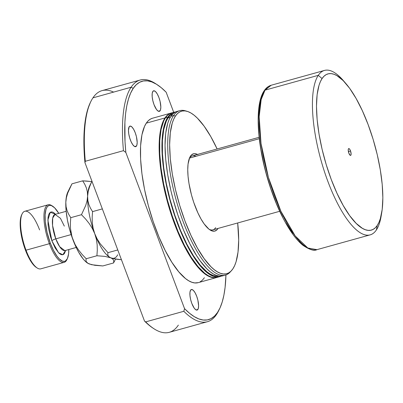 <?xml version="1.0" encoding="UTF-8"?>
<svg xmlns="http://www.w3.org/2000/svg" width="403" height="403" viewBox="0 0 403 403"><rect width="100%" height="100%" fill="white"/><g stroke="black" fill="none" stroke-linecap="round" stroke-linejoin="round"><path stroke-width="0.6" d="M348.615 152.445A1.748 0.564 74.5 0 0 348.535 152.153A1.748 0.564 -105.5 0 1 348.615 152.445M350.474 150.793A3.541 1.138 -105.5 0 1 351.109 154.289A3.541 1.138 -105.5 0 1 350.187 155.306A3.541 1.138 -105.5 0 1 348.862 153.195L348.217 149.997L348.328 149.085L348.862 148.571L349.668 149.211L350.474 150.793L351.119 153.996L350.872 155.2L350.222 155.331L348.862 153.195A3.541 1.138 -105.5 0 1 348.404 148.888A3.541 1.138 -105.5 0 1 350.474 150.793L348.454 151.84L350.474 150.793M197.868 154.666L195.032 153.664L193.737 153.719L191.465 154.943L189.677 157.613L188.055 164.076L187.743 169.789L188.06 176.368L188.997 183.566L191.475 194.911L193.752 202.417L197.888 212.87L200.966 218.91L204.17 223.932L208.935 229.151L211.907 230.889L214.582 231.151L216.854 229.922L217.816 228.763L217.474 228.587L217.816 228.763A40.104 12.886 -105.5 0 1 210.049 229.952A40.104 12.886 -105.5 0 1 191.742 195.883A40.104 12.886 -105.5 0 1 189.843 157.256A40.104 12.886 -105.5 0 1 190.503 156.102L189.531 158.082L259.29 138.697L189.531 158.082A38.401 12.337 74.5 0 0 189.39 158.293A38.401 12.337 -105.5 0 1 189.531 158.082A38.401 12.337 -105.5 0 1 192.322 155.87L259.134 137.302M345.96 83.638A81.063 26.049 -105.5 0 1 381.762 212.462A81.063 26.049 -105.5 0 1 377.268 225.428L378.941 222.375L380.331 218.648L382.215 209.313L382.85 197.772L382.21 184.468L380.316 169.92L377.248 154.687L373.118 139.342L368.085 124.492L362.347 110.694L356.121 98.483L349.648 88.328L343.175 80.62L336.948 75.658L334.006 74.268L331.216 73.628L328.601 73.739L326.188 74.605L324.007 76.222L322.068 78.56L318.279 75.346L322.068 78.56A81.063 26.049 -105.5 0 1 345.96 83.638L343.432 80.686A85.33 27.419 74.5 0 0 318.279 75.346L265.028 90.146A1.708 1.557 -146.2 0 0 264.187 90.751A1.708 1.557 33.8 0 1 265.028 90.146L271.234 85.229A85.33 27.419 74.5 0 0 265.028 90.146L318.279 75.346A85.33 27.419 -105.5 0 1 324.486 70.429A85.33 27.419 -105.5 0 1 344.711 82.232M381.419 214.31A85.33 27.419 -105.5 0 1 376.387 229.942A85.33 27.419 74.5 0 0 381.117 216.295L381.762 212.462M377.268 225.428L376.387 229.942L377.268 225.428A81.063 26.049 -105.5 0 1 331.251 179.496A81.063 26.049 -105.5 0 1 322.068 78.56L320.395 81.613L319.005 85.34L317.121 94.675L316.486 106.216L317.131 119.52L319.02 134.068L322.093 149.301L326.218 164.646L331.251 179.496L336.989 193.294L343.215 205.505L349.688 215.66L356.161 223.368L362.388 228.33L365.33 229.72L368.12 230.36L370.735 230.249L373.148 229.383L375.334 227.771L377.268 225.428M318.279 75.346A85.33 27.419 74.5 0 0 327.946 181.597A85.33 27.419 74.5 0 0 376.387 229.942A85.33 27.419 -105.5 0 1 370.181 234.858A85.33 27.419 -105.5 0 1 324.224 170.958A85.33 27.419 -105.5 0 1 318.279 75.346M265.028 90.146A85.33 27.419 74.5 0 0 270.972 185.758A85.33 27.419 74.5 0 0 316.929 249.659L307.801 247.991L295.228 235.977L280.886 211.248L268.403 177.396L261.013 143.352L259.179 116.699L261.179 99.531L265.028 90.146M262.328 95.269L260.892 99.118L258.948 108.75L258.293 120.653L258.958 134.375L260.907 149.382L264.076 165.099L266.076 173.038L270.826 188.685L276.408 203.535L282.609 217.016M285.868 223.076L292.548 233.554M299.222 241.503L302.482 244.43L305.645 246.621M209.127 229.297A38.401 12.337 74.5 0 0 215.676 227.65A38.401 12.337 -105.5 0 1 212.885 229.861A38.401 12.337 -105.5 0 1 209.127 229.297M136.451 146.057A10.664 3.425 -105.5 0 1 135.675 146.672A10.664 3.425 -105.5 0 1 129.927 138.687A10.664 3.425 -105.5 0 1 129.187 126.733L128.451 130.376L128.784 134.038L129.731 138.063L131.151 141.831L132.824 144.773L134.491 146.44L135.907 146.581L136.854 145.166L137.186 142.42L136.446 136.753L135.242 132.778L133.665 129.358L131.962 127.005L130.391 126.084L129.187 126.733A10.664 3.425 -105.5 0 1 129.962 126.119A10.664 3.425 -105.5 0 1 135.705 134.108A10.664 3.425 -105.5 0 1 136.451 146.057L134.693 146.546L136.451 146.057M197.868 309.464A10.664 3.425 -105.5 0 1 197.092 310.078A10.664 3.425 -105.5 0 1 191.349 302.094A10.664 3.425 -105.5 0 1 190.609 290.14L189.954 292.261L189.959 295.53L190.609 299.449L191.813 303.424L194.241 308.179L195.913 309.847L197.329 309.988L198.271 308.572L198.603 305.827L197.868 300.154L196.664 296.185L195.087 292.759L193.385 290.412L191.813 289.49L190.609 290.14A10.664 3.425 -105.5 0 1 191.385 289.525A10.664 3.425 -105.5 0 1 197.127 297.515A10.664 3.425 -105.5 0 1 197.868 309.464L196.115 309.952L197.868 309.464M160.102 110.739A10.664 3.425 -105.5 0 1 159.326 111.354A10.664 3.425 -105.5 0 1 153.578 103.364A10.664 3.425 -105.5 0 1 152.838 91.416L152.188 93.536L152.188 96.806L152.843 100.72L154.047 104.694L156.475 109.455L158.142 111.122L159.558 111.258L160.505 109.848L160.837 107.097L160.097 101.43L158.893 97.455L157.321 94.035L155.613 91.688L154.042 90.766L152.838 91.416A10.664 3.425 -105.5 0 1 153.614 90.801A10.664 3.425 -105.5 0 1 159.356 98.785A10.664 3.425 -105.5 0 1 160.102 110.739L158.344 111.228L160.102 110.739M171.189 113.031L152.505 118.225A85.33 27.419 74.5 0 0 146.299 123.142L164.983 117.948A85.33 27.419 -105.5 0 1 171.189 113.031A85.33 27.419 -105.5 0 1 171.426 112.971M173.995 112.256L171.658 112.905A85.33 27.419 74.5 0 0 165.452 117.822L167.789 117.172A85.33 27.419 -105.5 0 1 173.995 112.256A85.33 27.419 -105.5 0 1 175.592 111.963L172.126 113.006L169.829 114.704L167.789 117.172L165.452 117.822A85.33 27.419 74.5 0 0 171.396 213.429A85.33 27.419 74.5 0 0 217.353 277.329L219.69 276.68A85.33 27.419 -105.5 0 1 173.728 212.779A85.33 27.419 -105.5 0 1 167.789 117.172L166.026 120.381L164.565 124.305L162.58 134.134L161.915 146.284L162.59 160.283L164.58 175.597L167.814 191.637L169.854 199.737L174.701 215.706L180.398 230.859L186.725 244.611L193.44 256.439L200.286 265.884L207.001 272.584L210.23 274.821L213.328 276.287L216.265 276.962L219.015 276.841L221.554 275.929M218.794 276.015L216.073 276.136L213.162 275.466L210.094 274.02L206.9 271.803L200.251 265.169L193.475 255.819L186.826 244.107L180.559 230.491L174.922 215.489L170.126 199.681L166.358 183.672L163.759 168.076L162.434 153.498L162.429 140.491L163.744 129.559L166.333 121.122L168.076 117.943L170.096 115.505L173.557 113.288A84.479 27.147 74.5 0 0 168.076 117.943L170.257 117.338L168.076 117.943A84.479 27.147 74.5 0 0 173.633 211.57A84.479 27.147 74.5 0 0 218.784 276.02M230.793 271.34A85.33 27.419 -105.5 0 1 225.453 275.083A85.33 27.419 -105.5 0 1 179.491 211.177A85.33 27.419 -105.5 0 1 173.547 115.57A85.33 27.419 74.5 0 0 182.181 219.01A85.33 27.419 74.5 0 0 230.184 272.05L231.423 270.7A84.343 27.102 -105.5 0 0 232.879 268.836L234.617 265.668L236.067 261.789L238.027 252.071L238.687 240.062L237.689 222.97A84.343 27.102 -105.5 0 1 232.879 268.836L230.864 271.274L228.587 272.952L226.078 273.854L223.358 273.975L220.456 273.305L217.393 271.859L214.205 269.647L210.915 266.695L204.18 258.676L197.445 248.112L190.967 235.407L184.997 221.051L179.763 205.595L175.466 189.632L172.272 173.779L170.303 158.641L169.638 144.803L170.293 132.799L172.257 123.081L173.703 119.202L175.441 116.029L173.547 115.57L175.441 116.029A84.343 27.102 -105.5 0 1 187.128 111.324L185.37 110.81A85.33 27.419 74.5 0 0 173.547 115.57L170.902 116.306L172.942 113.837L175.245 112.145L177.129 111.384A85.33 27.419 74.5 0 0 170.902 116.306L173.547 115.57A85.33 27.419 -105.5 0 1 179.753 110.654A85.33 27.419 -105.5 0 1 186.262 111.102M187.128 111.324A84.343 27.102 -105.5 0 1 217.126 148.974L210.875 136.758L204.14 126.189L197.405 118.175L194.115 115.218L190.926 113.006L187.863 111.56L184.962 110.896L182.242 111.011L179.733 111.913L177.456 113.591L175.441 116.029A84.343 27.102 -105.5 0 0 183.975 218.28A84.343 27.102 -105.5 0 0 231.423 270.7M219.519 308.965A123.726 39.756 -105.5 0 0 225.942 274.927L225.101 287.334L223.907 295.112L222.224 301.948L220.078 307.771L217.484 312.521L214.467 316.148L211.061 318.627L207.298 319.922L203.213 320.022L198.855 318.929L194.256 316.652L189.475 313.212L184.549 308.648L183.818 311.287L145.669 321.886L144.481 321.005A124.582 40.033 74.5 0 0 153.16 328.238L154.067 328.823A125.434 40.305 -105.5 0 1 145.669 321.886A125.434 40.305 74.5 0 0 169.235 332.329L207.384 321.725A125.434 40.305 -105.5 0 1 183.818 311.287A125.434 40.305 74.5 0 0 218.567 310.894L219.519 308.965A123.726 39.756 -105.5 0 1 184.549 308.648L125.837 152.45A123.726 39.756 -105.5 0 1 133.227 88.358L131.086 87.244L92.942 97.848A125.434 40.305 74.5 0 0 85.305 161.281L123.449 150.677A125.434 40.305 -105.5 0 1 131.086 87.244A125.434 40.305 74.5 0 0 123.449 150.677L125.837 152.45L125.021 141.745L124.905 122.195L125.605 113.545L126.799 105.767L128.481 98.931L130.632 93.108L133.227 88.358L136.244 84.731L139.65 82.252L143.413 80.958L147.493 80.857L151.855 81.95L156.45 84.227L161.235 87.668L166.162 92.232L173.713 112.331L166.162 92.232A123.726 39.756 -105.5 0 0 157.185 84.69A123.726 39.756 -105.5 0 0 133.227 88.358L131.086 87.244A125.434 40.305 -105.5 0 1 140.209 80.021A125.434 40.305 -105.5 0 1 156.288 84.131M178.358 325.1A125.434 40.305 -105.5 0 1 154.067 328.823M152.53 118.22L150.641 118.981L148.339 120.678L146.299 123.142L144.541 126.351L141.921 134.874L140.592 145.916L140.597 159.054L141.937 173.784L144.561 189.536L148.369 205.706L153.216 221.675L158.908 236.828L165.235 250.58L171.955 262.408L178.801 271.854L185.516 278.559L188.74 280.795L191.838 282.256L194.78 282.931L198.226 282.644M200.069 281.899L202.366 280.201L204.407 277.738M157.185 84.69L155.382 83.527A125.434 40.305 74.5 0 0 131.086 87.244L92.942 97.848A125.434 40.305 -105.5 0 1 113.606 92.106M219.036 309.907A125.434 40.305 -105.5 0 1 207.384 321.725M140.209 80.021L102.06 90.62A125.434 40.305 74.5 0 0 92.942 97.848A125.434 40.305 -105.5 0 0 90.877 101.455L90.403 102.417A124.582 40.033 74.5 0 0 84.937 162.595L85.305 161.281A125.434 40.305 -105.5 0 1 90.877 101.455M90.423 102.372L87.708 109.369L86.02 116.17L84.811 123.907L84.096 132.506L83.874 141.886L84.937 162.595L144.481 321.005L149.387 325.488L153.2 328.264M217.816 228.763L218.023 228.436A40.104 12.886 -105.5 0 1 217.816 228.763M222.829 275.808L219.378 276.095L216.441 275.42L213.343 273.954L210.114 271.718L206.794 268.73L199.979 260.62L196.553 255.573L189.838 243.744L183.511 229.992L177.814 214.839L172.973 198.87L170.927 190.77L167.693 174.731L165.704 159.417L165.029 145.418L165.693 133.267L167.678 123.439L169.139 119.515L170.902 116.306A85.33 27.419 74.5 0 0 176.846 211.913A85.33 27.419 74.5 0 0 222.804 275.818L225.453 275.083M221.207 276.105A85.33 27.419 -105.5 0 1 219.69 276.68M171.683 112.895L169.794 113.656L167.492 115.354L165.452 117.822L163.694 121.031L161.074 129.554L159.744 140.597L159.749 153.734L161.089 168.459L163.714 184.211L167.522 200.382L172.363 216.351L178.061 231.503L184.388 245.261L191.103 257.089L197.954 266.534L204.669 273.234L207.893 275.471L210.991 276.937L213.928 277.612L217.378 277.324M160.656 131.857A84.479 27.147 74.5 0 0 198.155 266.776L190.669 256.595L187.314 251.014L180.826 238.289L174.847 223.907L169.603 208.427L167.326 200.462L163.553 184.453L162.102 176.564L160.127 161.401L159.462 147.543L159.623 141.272L160.656 131.852M216.89 277.46A85.33 27.419 -105.5 0 1 170.927 213.56A85.33 27.419 -105.5 0 1 164.983 117.948L146.299 123.142A85.33 27.419 74.5 0 0 152.243 218.753A85.33 27.419 74.5 0 0 198.2 282.654L216.89 277.46A85.33 27.419 -105.5 0 0 217.121 277.39L213.464 277.738L210.522 277.062L207.424 275.602L204.2 273.365L197.485 266.665L190.639 257.215L183.919 245.392L177.592 231.634L171.9 216.482L167.054 200.513L163.245 184.342L160.621 168.59L159.281 153.86L159.276 140.723L160.611 129.68L163.225 121.162L164.983 117.948L167.023 115.485L169.325 113.787L171.864 112.875M123.449 150.677L125.837 152.45L184.549 308.648L183.818 311.287L145.669 321.886L144.481 321.005L84.937 162.595L85.305 161.281L123.449 150.677M195.853 156.324A38.401 12.337 74.5 0 0 189.531 158.082L190.503 156.102A40.104 12.886 -105.5 0 1 197.46 154.44M52.677 206.21L51.775 205.626A29.867 9.596 74.5 0 0 44.013 214.2A29.867 9.596 74.5 0 0 49.373 243.699L50.35 243.195A29.011 9.324 -105.5 0 1 45.136 214.537A29.011 9.324 -105.5 0 1 52.677 206.21A29.011 9.324 -105.5 0 1 58.762 213.358L54.617 207.807L51.332 205.53L49.398 205.344L48.536 205.651L47.06 207.066L45.962 209.495L45.121 214.814L45.292 221.726L47.07 232.385L50.35 243.195L49.373 243.699A29.867 9.596 -105.5 0 1 48.164 204.789A29.867 9.596 -105.5 0 1 52.234 205.943M22.145 213.862L21.671 214.824A29.011 9.324 74.5 0 0 25.434 250.117L26.019 250.187A29.867 9.596 -105.5 0 1 22.145 213.862A29.867 9.596 -105.5 0 1 39.59 229.922M65.624 250.419L62.828 254.741L58.531 252.696L51.896 240.878A3.415 0.861 159.4 0 1 55.79 238.853L59.664 246.666L64.807 250.626M48.164 204.789L24.805 211.283A29.867 9.596 74.5 0 0 26.019 250.187L49.373 243.699L26.019 250.187A29.867 9.596 74.5 0 0 40.799 268.831L64.158 262.343A29.867 9.596 -105.5 0 1 49.373 243.699A29.867 9.596 74.5 0 0 66.822 259.764L67.296 258.797A29.011 9.324 -105.5 0 1 50.35 243.195L53.498 250.399L56.944 256.137L59.261 258.892L62.546 261.169L64.48 261.356L65.341 261.048L67.417 258.54L68.586 253.865L68.812 249.533A29.011 9.324 -105.5 0 1 67.296 258.797M64.319 226.113L60.44 218.3L55.025 214.396A18.775 6.03 74.5 0 0 55.79 238.853L71.135 234.586L55.79 238.853A18.775 6.03 74.5 0 0 65.079 250.57L76.207 247.477M117.661 254.797A39.252 12.614 -105.5 0 1 110.765 257.819L116.623 259.25L121.444 259.718L113.364 258.65L110.765 257.819L109.012 256.776L108.034 255.537L107.742 254.157L107.989 252.676L100.246 243.81L97.143 238.919L94.735 233.685L93.123 228.209L92.307 222.683L92.166 217.126L92.559 211.615L102.342 208.895L92.559 211.615L90.474 208.205L88.867 204.543L87.869 200.568L87.617 196.231L88.171 191.742L89.466 187.113L91.38 182.433M107.742 254.157L107.989 252.676L117.772 249.956L107.989 252.676L100.246 243.81L97.143 238.919L94.735 233.685A39.252 12.614 74.5 0 0 109.415 257.089A39.252 12.614 74.5 0 0 109.52 257.154A39.252 12.614 -105.5 0 1 94.735 233.685L93.123 228.209L92.307 222.683L92.166 217.126L92.559 211.615L90.474 208.205L88.867 204.543L87.869 200.568L87.617 196.231L88.171 191.742M92.015 181.108L89.642 185.939A39.252 12.614 74.5 0 0 87.617 196.231A39.252 12.614 74.5 0 0 94.735 233.685L96.347 239.165L97.158 244.686L97.299 250.243L96.911 255.754L104.911 256.389L110.765 257.819L109.415 257.089M109.787 257.321L109.012 256.776M90.423 184.609L90.423 184.609A39.252 12.614 -105.5 0 0 87.617 196.231L87.063 200.724L85.768 205.354L81.477 214.698L85.537 218.955L89.219 223.559L92.322 228.456L94.735 233.685A39.252 12.614 -105.5 0 1 87.617 196.231L87.063 200.724L85.768 205.354L81.477 214.698L70.757 217.675L68.671 214.265L67.069 210.603L66.072 206.623L65.82 202.291L66.092 198.674L66.636 195.526L67.86 191.964M86.897 181.088L82.68 180.851L84.766 184.262L86.368 187.924L87.365 191.899L87.617 196.231L87.365 191.899L86.368 187.924L84.766 184.262L82.68 180.851L71.961 183.828L82.68 180.851L90.725 181.491L86.897 181.088M91.748 181.647L90.725 181.491L91.748 181.647M87.642 263.164L84.998 260.983L82.912 258.635L78.726 252.338L76.696 248.49L72.021 237.014L70.51 228.738L70.369 223.181L70.757 217.675L81.477 214.698L85.537 218.955L89.219 223.559L92.322 228.456L94.735 233.685L96.347 239.165L97.158 244.686L97.299 250.243L96.911 255.754L104.911 256.389L110.765 257.819L112.523 258.862L113.495 260.101L113.792 261.482L113.545 262.963L115.555 259.089L113.545 262.963L102.825 265.945L91.562 264.711L87.617 263.144A39.252 12.614 74.5 0 0 87.718 263.214L87.718 263.209M87.985 263.381L86.237 261.597L85.945 260.212L86.192 258.731L82.131 254.474L78.449 249.87L75.346 244.974L72.933 239.745L69.779 230.088L67.447 220.179L66.097 210.698L65.82 202.291A39.252 12.614 74.5 0 0 72.933 239.745A39.252 12.614 74.5 0 0 87.617 263.144M90.786 264.373L88.967 263.879L87.214 262.832M70.213 187.168L67.84 191.999A39.252 12.614 74.5 0 0 65.82 202.291L66.374 197.802L67.669 193.173L71.961 183.828L69.583 188.488M88.967 263.879L94.826 265.305L102.825 265.945L113.545 262.963M85.945 260.212L86.192 258.731L96.911 255.754L86.192 258.731L82.131 254.474L78.449 249.87L75.346 244.974L72.933 239.745L71.321 234.264L70.51 228.738L70.369 223.181L70.757 217.675L68.671 214.265L67.069 210.603L66.072 206.623L65.82 202.291L66.374 197.802M110.765 257.819L112.523 258.862L113.495 260.101M67.049 259.255A29.867 9.596 -105.5 0 1 64.158 262.343M36.577 267.592L33.197 264.554L29.716 259.426L26.432 252.646L22.85 242.062L21.057 233.856L20.21 226.204L20.377 219.761L21.676 214.814M66.152 211.303L55.025 214.396L52.697 218.063L52.566 225.473L55.79 238.853A3.415 0.861 -20.6 0 0 51.896 240.878L47.866 220.063L50.294 212.3L55.574 214.245L53.458 212.457L51.886 211.902L50.511 212.169L49.383 213.252L48.546 215.106L48.033 217.66L48.033 224.461L48.551 228.441L50.521 236.813L51.896 240.878L55.171 247.996L58.717 252.883L60.42 254.243L61.986 254.797L63.367 254.53L64.495 253.447L65.629 250.419M37.187 267.995A29.867 9.596 -105.5 0 1 26.019 250.187L25.434 250.117A29.011 9.324 74.5 0 0 36.285 267.416L37.187 267.995M370.181 234.858L316.929 249.659C314.249 251.165 309.675 249.784 303.202 245.513C299.807 242.838 296.376 239.125 292.91 234.385C282.76 220.139 274.211 201.223 267.265 177.627C256.635 141.221 254.938 103.898 264.192 90.74C266.076 87.894 268.423 86.056 271.234 85.229L324.486 70.429M279.697 211.293L210.86 230.425M177.108 111.389L179.753 110.654M55.025 214.396L54.763 214.492"/></g></svg>
